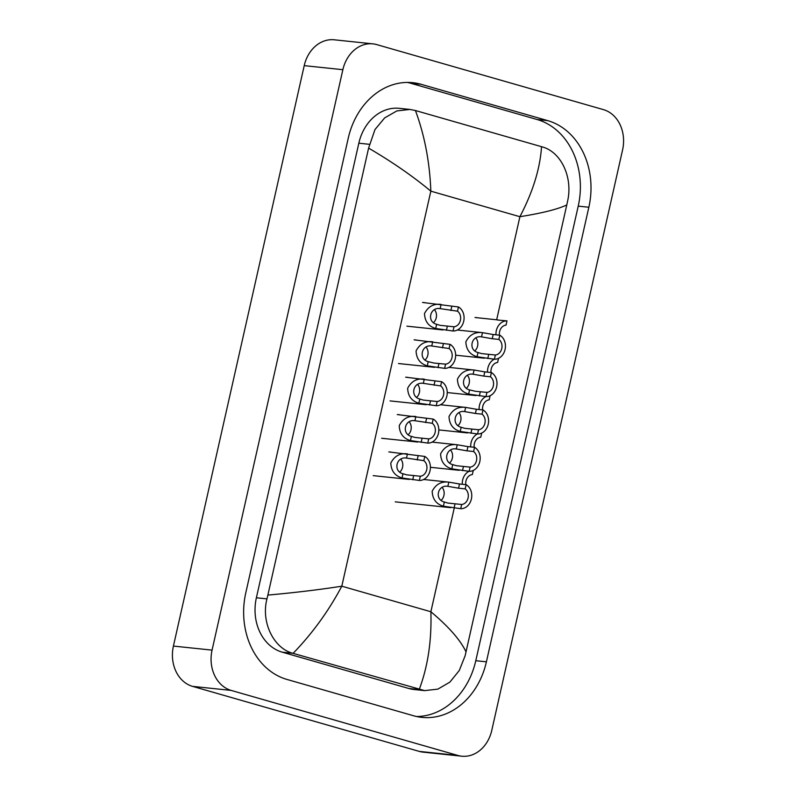<?xml version="1.0" encoding="UTF-8"?>
<svg xmlns="http://www.w3.org/2000/svg" width="796" height="796" viewBox="0 0 796 796"><rect width="100%" height="100%" fill="white"/><g stroke="black" fill="none" stroke-linecap="round" stroke-linejoin="round"><path stroke-width="1.19" d="M391.174 452.168A12.607 10.288 96 0 0 390.01 451.959M424.865 302.699A12.607 10.288 96 0 0 423.701 302.49M416.437 340.071A12.607 10.288 96 0 0 415.273 339.862M408.02 377.433A12.607 10.288 96 0 0 406.855 377.224M399.602 414.796A12.607 10.288 96 0 0 398.438 414.597M477.361 317.763A12.607 10.288 96 0 0 476.197 317.554M461.76 756.2L423.104 752.14A33.621 27.442 -84 0 1 419.253 751.394L192.562 686.371A33.621 27.442 -84 0 1 173.419 646.073L304.221 65.64A33.621 27.442 -84 0 1 334.24 39.8L372.896 43.86A33.621 27.442 -84 0 1 376.747 44.606L603.438 109.629A33.621 27.442 -84 0 1 622.581 149.927L491.779 730.36A33.621 27.442 -84 0 1 461.76 756.2A33.621 27.442 -84 0 1 457.899 755.454L231.208 690.421A33.621 27.442 -84 0 1 212.064 650.123L342.867 69.69A33.621 27.442 -84 0 1 372.896 43.86M547.688 120.614L421.084 84.296A72.297 59.003 96 0 0 412.796 82.684A72.297 59.003 96 0 0 348.24 138.235L245.795 592.801A72.297 59.003 96 0 0 286.968 679.446L413.562 715.763A72.297 59.003 96 0 0 421.86 717.375A72.297 59.003 96 0 0 486.406 661.824L588.851 207.249A72.297 59.003 96 0 0 547.688 120.614L537.061 119.499L410.457 83.182A72.297 59.003 96 0 0 407.443 82.426M416.577 716.519A72.297 59.003 96 0 0 475.779 660.71L578.224 206.134A72.297 59.003 96 0 0 537.061 119.499M541.539 146.693L541.787 146.762C561.279 151.708 573.04 177.578 567.588 201.159L566.782 204.96C557.618 209.278 541.986 213.189 519.897 216.701C532.882 191.926 540.096 168.593 541.539 146.693L415.442 110.525C424.646 135.479 429.77 162.354 430.835 191.159C412.726 176.115 391.98 161.767 368.598 148.116L374.996 129.519L384.647 117.917L396.836 110.933L409.98 109.44L399.353 108.326A45.392 37.044 96 0 0 358.827 143.2L256.382 597.776A45.392 37.044 96 0 0 282.232 652.173L408.826 688.49A45.392 37.044 96 0 0 414.039 689.505L424.666 690.62L292.858 653.287C273.844 648.402 260.809 622.392 266.959 598.881L267.864 595.09C294.878 592.652 319.524 589.687 341.802 586.194C328.678 610.95 312.44 633.347 293.107 653.357M566.782 204.96L465.143 655.735L459.282 670.501L449.889 682.122L437.86 689.127L424.666 690.62M368.598 148.116L267.864 595.09M409.98 109.44L415.442 110.525M419.203 689.535C427.9 666.461 431.78 640.531 430.875 611.746C448.785 626.76 460.516 640.163 466.048 651.944M423.83 460.655L406.497 458.088C396.259 456.237 392.856 471.332 402.965 473.749L406.527 474.824L420.318 476.247A8.408 6.865 96 0 0 426.706 469.779A8.408 6.865 96 0 0 423.83 460.655L424.775 456.436L388.836 451.919M424.775 456.436A12.607 10.288 96 0 1 430.029 470.735A12.607 10.288 96 0 1 419.363 480.456L402.02 477.958C394.866 475.829 391.135 470.844 390.816 462.993C394.478 455.989 400.02 452.944 407.443 453.889L406.497 458.088M419.363 480.456L420.318 476.247M399.94 471.938A8.408 6.865 96 0 0 400.885 459.272M458.566 488.197L447.859 486.326C437.621 484.475 434.218 499.57 444.327 501.997L447.889 503.062L461.68 504.485A8.408 6.865 96 0 0 468.068 498.017A8.408 6.865 96 0 0 465.192 488.893L458.566 488.197L459.511 483.978L466.138 484.674L465.192 488.893M441.302 500.177A8.408 6.865 96 0 0 442.248 487.51M461.68 504.485L460.725 508.704L443.382 506.196C436.228 504.077 432.497 499.092 432.178 491.241C435.84 484.227 441.382 481.192 448.805 482.127L423.681 479.481M447.859 486.326L448.805 482.127L459.511 483.978M460.725 508.704A12.607 10.288 96 0 0 471.391 498.973A12.607 10.288 96 0 0 466.138 484.674M469.013 471.322A12.607 10.288 96 0 0 462.277 484.276M473.272 470.446L472.346 474.565A8.408 6.865 96 0 0 465.789 484.645M432.248 423.283L414.915 420.726C404.676 418.865 401.274 433.959 411.383 436.387L414.945 437.452L428.736 438.875A8.408 6.865 96 0 0 435.133 432.417A8.408 6.865 96 0 0 432.248 423.283L433.193 419.074L397.254 414.557M433.193 419.074A12.607 10.288 96 0 1 438.447 433.362A12.607 10.288 96 0 1 427.78 443.093L410.438 440.586C403.283 438.467 399.552 433.482 399.234 425.631C402.905 418.616 408.447 415.582 415.86 416.517L414.915 420.726M427.78 443.093L428.736 438.875M408.368 434.576A8.408 6.865 96 0 0 409.303 421.91M440.666 385.921L423.333 383.354C413.094 381.503 409.691 396.597 419.8 399.025L423.363 400.09L437.153 401.512A8.408 6.865 96 0 0 443.551 395.045A8.408 6.865 96 0 0 440.666 385.921L441.621 381.702L405.671 377.185M441.621 381.702A12.607 10.288 96 0 1 446.864 396A12.607 10.288 96 0 1 436.208 405.731L418.855 403.224C411.711 401.104 407.97 396.119 407.651 388.269C411.323 381.254 416.865 378.219 424.278 379.155L423.333 383.354M436.208 405.731L437.153 401.512M416.786 397.204A8.408 6.865 96 0 0 417.721 384.538M449.093 348.548L431.76 345.991C421.512 344.141 418.119 359.235 428.228 361.653L434.079 363.056L445.571 364.15A8.408 6.865 96 0 0 451.969 357.683A8.408 6.865 96 0 0 449.093 348.548L450.038 344.34L414.089 339.822M450.038 344.34A12.607 10.288 96 0 1 455.282 358.628A12.607 10.288 96 0 1 444.626 368.359L427.283 365.861C420.129 363.732 416.398 358.747 416.079 350.897C419.741 343.882 425.283 340.847 432.706 341.792L431.76 345.991M444.626 368.359L445.571 364.15M425.203 359.842A8.408 6.865 96 0 0 426.149 347.175M457.511 311.186L440.178 308.629C429.94 306.768 426.537 321.863 436.646 324.29L440.208 325.355L453.999 326.778A8.408 6.865 96 0 0 460.396 320.31A8.408 6.865 96 0 0 457.511 311.186L458.456 306.967L422.517 302.45M458.456 306.967A12.607 10.288 96 0 1 463.71 321.266A12.607 10.288 96 0 1 453.043 330.997L435.701 328.489C428.546 326.37 424.815 321.385 424.497 313.534C428.168 306.52 433.711 303.485 441.123 304.42L440.178 308.629M453.043 330.997L453.999 326.778M433.631 322.48A8.408 6.865 96 0 0 434.566 309.803M466.983 450.835L456.277 448.964C446.039 447.113 442.636 462.207 452.745 464.625L456.307 465.7L470.098 467.123A8.408 6.865 96 0 0 476.496 460.655A8.408 6.865 96 0 0 473.61 451.531L466.983 450.835L467.939 446.616L474.555 447.312L473.61 451.531M449.73 462.814A8.408 6.865 96 0 0 450.665 450.148M470.098 467.123L469.142 471.332L451.8 468.834C444.646 466.705 440.914 461.72 440.596 453.869C444.267 446.855 449.81 443.82 457.222 444.765L432.099 442.108M456.277 448.964L457.222 444.765L467.939 446.616M469.142 471.332A12.607 10.288 96 0 0 479.809 461.6A12.607 10.288 96 0 0 474.555 447.312M475.401 413.462L464.695 411.602C454.456 409.741 451.053 424.835 461.173 427.263L464.725 428.328L478.515 429.75A8.408 6.865 96 0 0 484.913 423.283A8.408 6.865 96 0 0 482.028 414.159L475.401 413.462L476.356 409.253L482.983 409.95L482.028 414.159M458.148 425.452A8.408 6.865 96 0 0 459.083 412.786M478.515 429.75L477.57 433.969L460.217 431.462C453.073 429.342 449.332 424.358 449.014 416.507C452.685 409.492 458.227 406.457 465.64 407.393L440.526 404.746M464.695 411.602L465.64 407.393L476.356 409.253M477.57 433.969A12.607 10.288 96 0 0 488.227 424.238A12.607 10.288 96 0 0 482.983 409.95M483.829 376.1L473.123 374.229C462.874 372.379 459.481 387.473 469.59 389.901L475.441 391.294L486.933 392.388A8.408 6.865 96 0 0 493.331 385.921A8.408 6.865 96 0 0 490.455 376.797L483.829 376.1L484.774 371.881L491.401 372.578L490.455 376.797M466.565 388.08A8.408 6.865 96 0 0 467.511 375.413M486.933 392.388L485.988 396.607L468.645 394.1C461.491 391.98 457.76 386.985 457.441 379.135C461.103 372.13 466.645 369.085 474.068 370.031L448.944 367.374M473.123 374.229L474.068 370.031L484.774 371.881M485.988 396.607A12.607 10.288 96 0 0 496.644 386.876A12.607 10.288 96 0 0 491.401 372.578M492.246 338.728L481.54 336.867C471.302 335.017 467.899 350.111 478.008 352.529L481.57 353.593L495.361 355.016A8.408 6.865 96 0 0 501.759 348.558A8.408 6.865 96 0 0 498.873 339.424L492.246 338.728L493.192 334.519L499.818 335.215L498.873 339.424M474.993 350.718A8.408 6.865 96 0 0 475.928 338.051M495.361 355.016L494.406 359.235L477.063 356.737C469.909 354.608 466.177 349.623 465.859 341.773C469.531 334.758 475.073 331.723 482.485 332.658L457.362 330.012M481.54 336.867L482.485 332.658L493.192 334.519M494.406 359.235A12.607 10.288 96 0 0 505.072 349.504A12.607 10.288 96 0 0 499.818 335.215M477.431 433.949A12.607 10.288 96 0 0 470.705 446.904M481.699 433.074L480.764 437.203A8.408 6.865 96 0 0 474.207 447.272M485.858 396.587A12.607 10.288 96 0 0 479.122 409.542M490.117 395.712L489.192 399.841A8.408 6.865 96 0 0 482.635 409.91M494.276 359.225A12.607 10.288 96 0 0 487.54 372.17M498.535 358.349L497.609 362.469A8.408 6.865 96 0 0 491.052 372.538M495.968 334.808A12.607 10.288 96 0 1 506.982 320.887L497.311 319.982M506.982 320.887L506.027 325.106A8.408 6.865 96 0 0 499.47 335.176M496.664 319.783L519.897 216.701L430.835 191.159L341.802 586.194L430.875 611.746L454.247 508.017M212.064 650.123L173.419 646.073M231.208 690.421L192.562 686.371M457.899 755.454L419.253 751.394M342.867 69.69L304.221 65.64M410.457 83.182L421.084 84.296M578.224 206.134L588.851 207.249M475.779 660.71L486.406 661.824M408.826 688.49L419.462 689.605M282.232 652.173L292.858 653.287M256.382 597.776L266.959 598.881M358.827 143.2L369.404 144.315M402.02 477.958L402.965 473.749M417.204 459.959L418.149 455.74M412.736 479.759L413.691 475.55M455.053 503.788L454.098 508.007M444.327 501.997L443.382 506.196M410.438 440.586L411.383 436.387M425.621 422.586L426.576 418.378M421.154 442.397L422.109 438.178M418.855 403.224L419.8 399.025M434.039 385.224L434.994 381.005M429.581 405.035L430.527 400.816M427.283 365.861L428.228 361.653M442.467 347.862L443.412 343.643M437.999 367.662L438.954 363.454M435.701 328.489L436.646 324.29M450.884 310.49L451.829 306.281M446.417 330.3L447.372 326.081M463.471 466.426L462.516 470.635M452.745 464.625L451.8 468.834M471.889 429.054L470.943 433.273M461.173 427.263L460.217 431.462M480.316 391.692L479.361 395.91M469.59 389.901L468.645 394.1M488.734 354.329L487.779 358.538M478.008 352.529L477.063 356.737M409.333 479.431L373.205 475.64M450.695 507.669L395.244 501.848M417.761 442.059L381.632 438.268M426.178 404.696L390.05 400.905M434.596 367.334L398.468 363.533M443.014 329.962L406.895 326.171M459.123 470.307L430.397 467.292M467.541 432.934L438.825 429.92M475.958 395.572L447.243 392.557M484.376 358.2L455.66 355.195M498.147 319.942L475.013 317.514"/></g></svg>
